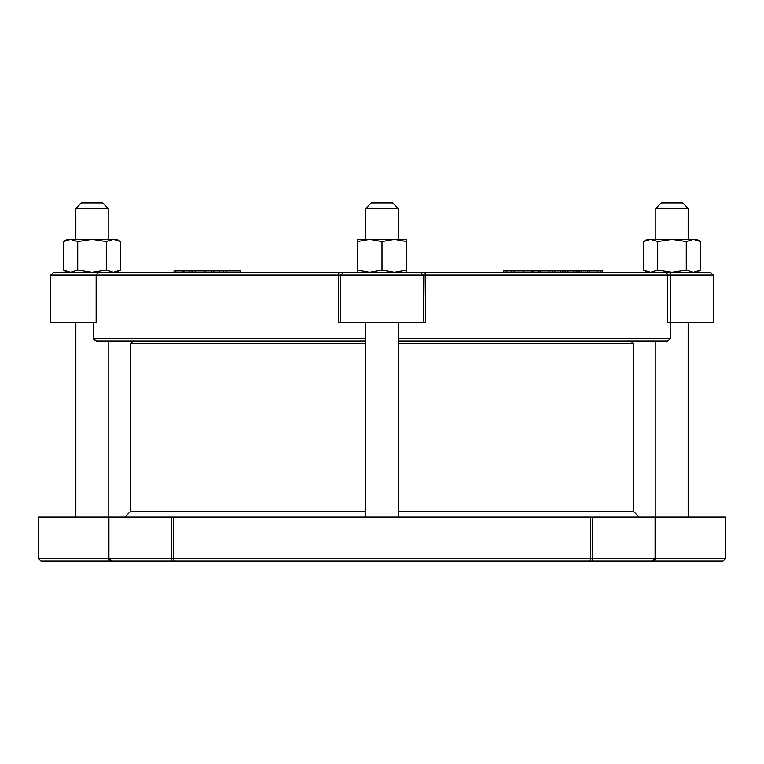 <?xml version="1.0" encoding="UTF-8"?>
<svg xmlns="http://www.w3.org/2000/svg" width="764" height="764" viewBox="0 0 764 764"><rect width="100%" height="100%" fill="white"/><g stroke="black" fill="none" stroke-linecap="round" stroke-linejoin="round"><path stroke-width="1.15" d="M503.38 272.328L503.38 270.953L602.557 270.953L602.557 272.328L647.232 272.328L643.403 270.112L650.546 272.328L655.684 272.328M511.88 272.328L511.88 270.953M503.457 272.328L503.457 270.953M211.246 272.328L211.246 270.953L240.144 270.953L240.144 272.328M213.834 272.328L213.834 270.953M182.118 272.328L182.118 270.953L195.498 270.953L195.498 272.328L204.007 272.328L204.007 270.953L211.246 270.953M205.707 272.328L205.707 270.953M223.527 270.953L223.527 272.328L226.65 272.328L226.65 270.953M195.498 270.953L204.007 270.953M183.943 272.328L183.943 270.953M175.835 270.953L175.835 272.328L174.001 272.328L174.001 270.953L182.118 270.953M579.675 272.328L579.675 270.953M581.509 272.328L581.509 270.953M600.79 272.328L600.79 270.953M597.582 272.328L597.582 270.953M589.168 272.328L589.168 270.953M587.583 272.328L587.583 270.953M565.293 272.328L565.293 270.953M573.707 272.328L573.707 270.953M576.171 272.328L576.171 270.953M576.858 272.328L576.858 270.953M578.787 272.328L578.787 270.953M560.404 272.328L560.404 270.953M562.877 272.328L562.877 270.953M549.077 272.328L549.077 270.953M531.095 272.328L531.095 270.953M532.928 272.328L532.928 270.953M549.001 272.328L549.001 270.953M540.587 272.328L540.587 270.953M539.002 272.328L539.002 270.953M514.162 272.328L514.162 270.953M523.856 272.328L523.856 270.953M696.739 272.328L700.569 270.112L693.425 272.328L671.986 272.328L686.282 270.112L693.425 272.328L710.491 272.328L53.509 272.328L50.758 275.078L96.14 275.078L96.14 322.523L50.758 322.523L50.758 275.078M108.316 272.328L113.454 272.328L120.597 270.112L120.597 241.539L113.454 239.323L106.301 241.539L92.014 239.323L77.718 241.539L70.575 239.323L116.768 239.323L120.597 241.539M120.597 270.112L116.768 272.328L166.094 272.328M67.261 272.328L63.431 270.112L70.575 272.328L77.718 270.112L92.014 272.328L106.301 270.112L113.454 272.328L98.489 272.328L96.14 275.078L338.442 275.078L338.442 322.523L340.744 322.523L340.744 275.078L343.523 272.328L338.863 272.328L338.442 275.078L667.488 275.078A2.75 2.722 -90 0 0 664.766 272.328M420.467 272.328L423.256 275.078L423.256 322.523L425.558 322.523L425.137 272.328M398.302 272.328L597.906 272.328M398.178 343.838L633.662 343.838L630.911 341.088L398.178 341.088L667.688 341.088M94.096 339.837L96.379 341.088L365.822 341.088L133.089 341.088L130.338 343.838L365.822 343.838M633.662 343.838L633.662 511.613L398.178 511.613M365.822 511.613L130.338 511.613L130.338 343.838M670.343 338.471L670.343 322.523M398.178 338.337L670.343 338.337L667.621 341.088L659.599 341.088M655.808 341.088L655.808 517.113M652.045 561.12L653.172 561.12A2.75 2.187 90 0 0 655.359 558.369L655.359 517.113L725.8 517.113L725.8 558.369L38.2 558.369L40.95 561.12L652.064 561.12M655.359 517.113L108.908 517.113L108.908 558.369L111.955 561.12M653.172 561.12L723.05 561.12L725.8 558.369M629.536 561.12L488.482 561.12M682.749 561.12L675.682 561.12M272.185 561.12L171.27 561.12L171.547 517.113M275.517 561.12L271.85 561.12M81.251 561.12L88.318 561.12M96.379 341.088L93.657 338.337L93.657 322.523M75.837 322.523L75.837 517.113M93.676 338.7L93.838 339.321M671.986 272.328L657.699 270.112L650.546 272.328L670.429 272.328L670.314 275.078L667.488 275.078L667.488 322.523L670.314 322.523L670.314 275.078L713.242 275.078L710.491 272.328M423.256 322.523L340.744 322.523M108.908 517.113L38.2 517.113L38.2 558.369M392.677 202.88L371.323 202.88L365.822 208.381L398.178 208.381L392.677 202.88M365.822 208.381L365.822 239.323M102.691 202.88L81.337 202.88L75.837 208.381L108.192 208.381L102.691 202.88M75.837 208.381L75.837 239.323M633.662 511.613L639.162 517.113M109.204 517.113L109.701 517.113M682.663 202.88L661.309 202.88L655.808 208.381L688.163 208.381L682.663 202.88M655.808 208.381L655.808 239.323M365.822 322.523L365.822 517.113M713.242 275.078L713.242 322.523L670.314 322.523M406.754 239.323L406.754 241.539L394.377 239.323L406.754 239.323M382 241.539L369.623 239.323L394.377 239.323L382 241.539L382 270.112L394.377 272.328L369.623 272.328L382 270.112M357.246 241.539L357.246 239.323L369.623 239.323L357.246 241.539L357.246 270.112L369.623 272.328M357.246 272.328L357.246 270.112M406.754 270.112L406.754 272.328L394.377 272.328L406.754 270.112L406.754 241.539M700.569 241.539L693.425 239.323L696.739 239.323L700.569 241.539L700.569 270.112M686.282 241.539L671.986 239.323L693.425 239.323L686.282 241.539L686.282 270.112M643.403 241.539L647.232 239.323L650.546 239.323L643.403 241.539L643.403 270.112M657.699 241.539L650.546 239.323L671.986 239.323L657.699 241.539L657.699 270.112M650.546 272.328L647.232 272.328M63.431 241.539L67.261 239.323L70.575 239.323L63.431 241.539L63.431 270.112M106.301 270.112L106.301 241.539M77.718 270.112L77.718 241.539M506.198 272.328L506.198 270.953M219.679 272.328L219.679 270.953M191.965 272.328L191.965 270.953M189.176 272.328L189.176 270.953M568.034 272.328L568.034 270.953M554.836 272.328L554.836 270.953M365.822 338.337L93.657 338.337M588.843 561.12A2.75 1.671 -90 0 0 590.505 558.369L590.505 517.113M592.453 517.113L592.73 561.12M173.495 517.113L173.495 558.369A2.75 1.671 90 0 0 175.157 561.12M110.828 561.12A2.75 2.187 -90 0 1 108.641 558.369L108.641 517.113M219.488 270.953L219.488 272.328M189.052 270.953L189.052 272.328M565.217 270.953L565.217 272.328M552.248 270.953L552.248 272.328M688.163 517.113L688.163 322.523M108.192 517.113L108.192 341.088M655.092 517.113L655.092 558.369L652.341 561.12M398.178 239.323L398.178 208.381M108.192 239.323L108.192 208.381M130.338 511.613L124.838 517.113M688.163 239.323L688.163 208.381M398.178 517.113L398.178 322.523"/></g></svg>
